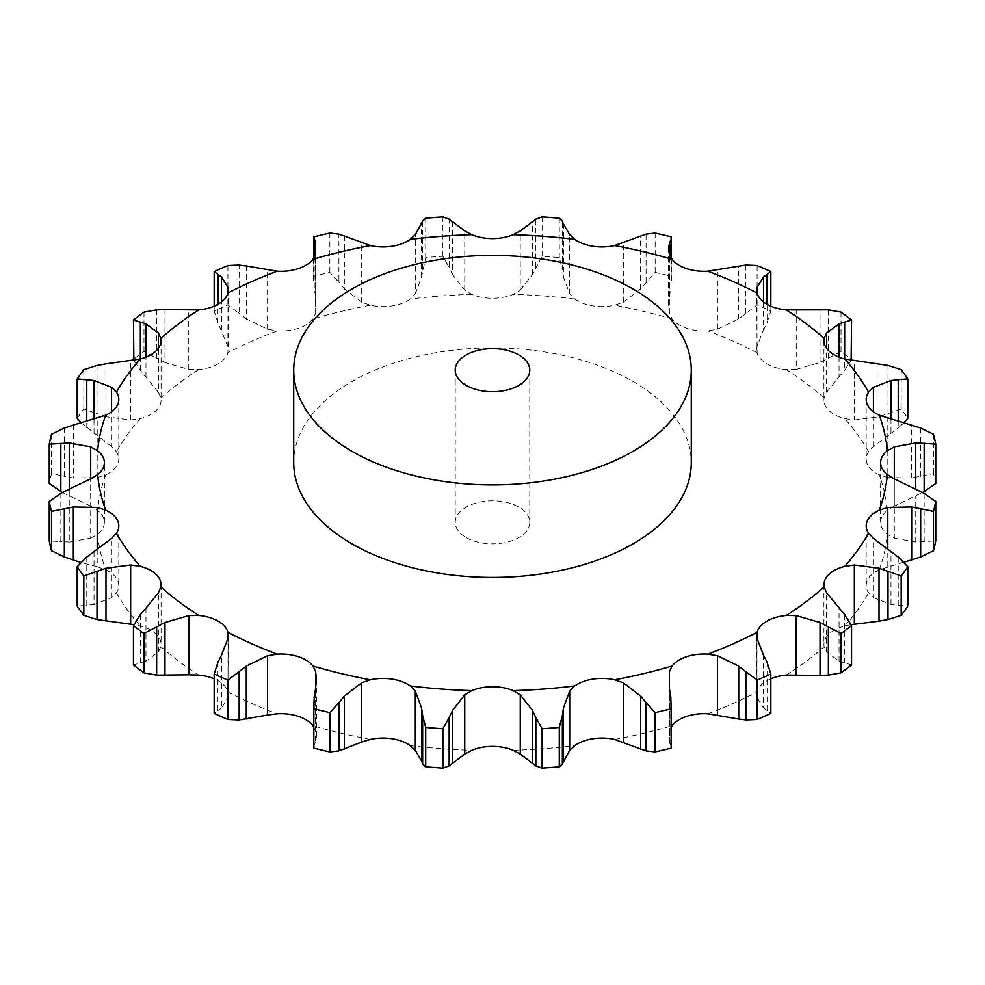 <?xml version="1.0" encoding="UTF-8"?>
<svg xmlns="http://www.w3.org/2000/svg" width="985" height="985" viewBox="0 0 985 985"><rect width="100%" height="100%" fill="white"/><g stroke="black" fill="none" stroke-linecap="round" stroke-linejoin="round"><path stroke-width="0.74" stroke-dasharray="4.92 3.69" d="M851.126 624.687L844.785 625.98A34.98 20.192 0 0 0 828.619 634.365A34.98 20.192 0 0 0 823.928 644.461A34.98 20.192 0 0 0 824.125 646.64L826.587 651.984L839.048 661.12L851.557 664.949M770.836 678.825A34.98 20.192 0 0 0 766.933 680.77A34.98 20.192 0 0 0 757.108 691.962L756.985 697.479L763.51 708.067L763.51 655.136M293.715 462.679A198.785 114.765 180 0 1 492.5 347.914A198.785 114.765 180 0 1 691.285 462.679M826.587 651.984L826.587 592.736M839.048 661.12L839.048 608.201M844.65 662.905L844.65 614.64M228.311 635.448L227.892 691.962A34.98 20.192 0 0 0 218.067 680.77A34.98 20.192 0 0 0 214.164 678.825M145.952 608.201L145.952 661.12L158.413 651.984L160.875 646.64A34.98 20.192 0 0 0 161.072 644.461A34.98 20.192 0 0 0 156.381 634.365A34.98 20.192 0 0 0 140.215 625.98L133.874 624.687M94.031 551.563L94.031 604.494L111.576 597.636L116.439 592.847A34.98 20.192 0 0 0 118.803 585.546A34.98 20.192 0 0 0 117.609 580.313A34.98 20.192 0 0 0 105.752 569.81L97.207 566.683L97.207 549.298M90.706 538.142L97.638 534.252A34.98 20.192 0 0 0 104.385 522.321A34.98 20.192 0 0 0 97.638 510.402L90.706 506.105L90.706 478.895L90.706 538.142L69.27 542.033L69.27 489.114L69.27 495.886L62.449 492.525M73.346 425.077L73.346 478.008L97.207 477.565L105.752 474.844A34.98 20.192 0 0 0 117.609 464.329A34.98 20.192 0 0 0 118.803 459.096A34.98 20.192 0 0 0 116.439 451.795L111.576 446.611L111.576 411.755M105.986 363.847L105.986 416.766L130.66 420.016L140.215 418.662A34.98 20.192 0 0 0 156.381 410.289A34.98 20.192 0 0 0 161.072 400.193A34.98 20.192 0 0 0 160.875 398.014L158.413 392.264L158.413 348.271M164.963 309.573L164.963 362.492L188.763 369.424L198.687 369.56A34.98 20.192 0 0 0 218.067 363.884A34.98 20.192 0 0 0 227.892 352.692L228.015 292.594M246.275 265.962L246.275 318.881L267.563 329.236L277.179 330.862A34.98 20.192 0 0 0 298.443 328.276A34.98 20.192 0 0 0 312.959 318.931L315.631 313.218L315.631 253.97M344.356 235.981L344.356 288.913L361.704 302.198L370.348 305.202A34.98 20.192 0 0 0 392.055 305.892A34.98 20.192 0 0 0 410.252 299.034L415.313 293.899L415.313 234.664M452.534 221.687L452.534 274.606L464.748 290.144L471.84 294.355A34.98 20.192 0 0 0 492.5 298.246A34.98 20.192 0 0 0 513.16 294.355L520.252 290.144L520.252 230.909M563.432 224.038L563.432 276.97L569.687 293.899L574.747 299.034A34.98 20.192 0 0 0 592.945 305.892A34.98 20.192 0 0 0 614.652 305.202L623.296 302.198L623.296 242.95M668.593 248.121L668.593 305.424L669.369 313.218L672.041 318.931A34.98 20.192 0 0 0 686.557 328.276A34.98 20.192 0 0 0 707.821 330.862L717.437 329.236L717.437 269.988M756.689 290.009L757.108 352.692A34.98 20.192 0 0 0 766.933 363.884A34.98 20.192 0 0 0 786.313 369.56L796.237 369.424L796.237 310.176M839.048 357.173L839.048 376.799L826.587 392.264L824.125 398.014A34.98 20.192 0 0 0 823.928 400.193A34.98 20.192 0 0 0 828.619 410.289A34.98 20.192 0 0 0 844.785 418.662L854.34 420.016L854.34 360.769M890.969 418.994L890.969 433.437L873.424 446.611L868.561 451.795A34.98 20.192 0 0 0 866.197 459.096A34.98 20.192 0 0 0 867.391 464.329A34.98 20.192 0 0 0 879.248 474.844L887.793 477.565L887.793 418.317M894.294 506.105L887.362 510.402A34.98 20.192 0 0 0 880.615 522.321A34.98 20.192 0 0 0 887.362 534.252L894.294 538.142L894.294 478.895L894.294 506.105L922.551 492.475M903.836 562.164L879.248 569.81A34.98 20.192 0 0 0 867.391 580.313A34.98 20.192 0 0 0 866.197 585.546A34.98 20.192 0 0 0 868.561 592.847L873.424 597.636L873.424 538.389M614.652 739.439A395.404 228.286 0 0 0 672.041 725.711L669.369 731.03L669.369 671.782M880.615 522.321L880.615 462.679M370.348 739.439A395.404 228.286 0 0 1 312.959 725.711L315.631 731.03L316.407 736.879L315.495 742.111L315.495 689.192M756.689 349.552L756.985 346.757L763.51 329.864L763.51 301.939M228.311 694.991L228.015 697.479L221.49 708.067L221.49 655.136M104.385 522.321L104.385 462.679M763.153 707.784L767.438 710.751M767.081 662.277L767.081 710.542L770.836 713.399M873.424 597.636L890.969 604.494L907.801 606.083M669.369 731.03L669.505 742.111L671.154 748.132M894.294 538.142L915.73 542.033L935.75 540.827M887.793 477.565L911.654 478.008L933.484 473.625A446.02 257.504 0 0 1 935.75 483.524M854.34 420.016L879.014 416.766L901.176 409.034A446.02 257.504 0 0 1 907.801 418.268M898.221 420.792L898.221 427.958L904.144 422.516M890.243 433.942L898.948 427.379M314.203 696.703L313.846 748.132M315.619 741.791L314.08 745.214M796.237 369.424L820.037 362.492L841.018 351.485A446.02 257.504 0 0 1 851.557 359.414L844.65 370.36L844.65 358.983M838.494 377.415L845.216 369.671M217.919 662.277L217.919 710.542L214.164 713.399M221.847 707.784L217.562 710.751M717.437 329.236L738.725 318.881L757.096 304.882A446.02 257.504 0 0 1 770.836 310.964L767.081 322.723L767.081 304.316M763.153 330.541L767.438 321.972M140.35 614.64L140.35 662.905L133.443 664.949M146.506 660.91L139.784 663.04M623.296 302.198L640.644 288.913L655.16 272.402A446.02 257.504 0 0 1 671.154 276.231L670.797 257.43M669.381 296.522L670.92 287.509M668.593 305.424L669.505 295.808L669.505 254.499M86.779 557.042L86.779 605.295L77.199 606.083M94.757 604.371L86.052 605.344M520.252 290.144L532.466 274.606L542.119 256.272A446.02 257.504 0 0 1 559.283 257.577L562.361 269.434L562.361 221.169M563.543 277.684L562.25 268.646M97.207 566.683L80.856 562.484M60.848 493.387L60.848 541.652L49.25 540.827M70.107 542.033L60.011 541.578M415.313 293.899L421.568 276.97L425.717 257.577A446.02 257.504 0 0 1 442.881 256.272L449.16 267.415L449.16 219.162M452.878 275.295L448.828 266.664M90.706 506.105L69.27 495.886M64.345 428.032L64.345 476.297L51.516 473.625A446.02 257.504 0 0 0 49.25 483.524M74.244 478.144L63.446 476.087M315.631 313.218L315.495 295.808L314.203 288.297L313.846 276.231A446.02 257.504 0 0 1 329.84 272.402L338.926 282.387L338.926 234.122M344.898 289.528L338.384 281.698M111.576 446.611L81.164 422.836M97.01 365.435L97.01 413.688L83.823 409.034A446.02 257.504 0 0 0 77.199 418.268M106.885 417.037L96.111 413.343M228.015 346.757L217.919 322.723L214.164 310.964A446.02 257.504 0 0 1 227.904 304.882L239.146 313.316L239.146 265.051M246.989 319.399L238.432 312.725M158.413 392.264L140.35 370.36L133.443 359.414A446.02 257.504 0 0 1 143.982 351.485L156.64 358.109L156.64 309.844M165.8 362.899L155.802 357.629M466.139 537.539A37.27 21.522 0 0 0 506.758 542.206A37.27 21.522 0 0 0 529.77 522.321A37.27 21.522 0 0 0 492.5 500.811A37.27 21.522 0 0 0 455.23 522.321A37.27 21.522 0 0 0 466.139 537.539M890.969 604.494L890.969 551.563M898.221 605.295L898.221 557.042M669.505 742.111L669.505 689.192M670.797 744.968L670.797 696.703M915.73 542.033L915.73 495.886M924.152 541.652L924.152 493.387M911.654 478.008L911.654 425.077M920.655 476.297L920.655 428.032M933.484 434.262L933.484 473.625M879.014 416.766L879.014 363.847M887.99 413.688L887.99 365.435M901.176 369.683L901.176 409.034M820.037 362.492L820.037 309.573M828.36 358.109L828.36 309.844M841.018 312.122L841.018 351.485M757.096 265.519L757.096 304.882M770.836 306.175L770.836 310.964M738.725 318.881L738.725 265.962M745.854 313.316L745.854 265.051M655.16 233.051L655.16 272.402M671.154 236.868L671.154 276.231M640.644 288.913L640.644 235.981M646.074 282.387L646.074 234.122M542.119 216.909L542.119 256.272M559.283 218.214L559.283 257.577M532.466 274.606L532.466 221.687M535.84 267.415L535.84 219.162M425.717 218.214L425.717 257.577M442.881 216.909L442.881 256.272M421.568 276.97L421.568 224.038M422.639 269.434L422.639 221.169M51.516 434.262L51.516 473.625M313.846 236.868L313.846 276.231M329.84 233.051L329.84 272.402M315.495 295.808L315.495 254.499M314.203 288.297L314.203 257.43M94.031 433.437L94.031 419.228M83.823 369.683L83.823 409.034M86.779 427.958L86.779 421.272M214.164 306.175L214.164 310.964M227.904 265.519L227.904 304.882M221.49 329.864L221.49 301.939M217.919 322.723L217.919 304.316M145.952 376.799L145.952 357.173M143.982 312.122L143.982 351.485M140.35 370.36L140.35 358.983M786.313 675.094A395.404 228.286 0 0 0 824.125 646.64M707.821 713.793A395.404 228.286 0 0 0 757.108 691.962M513.16 750.299A395.404 228.286 0 0 0 574.747 745.608M410.252 745.608A395.404 228.286 0 0 0 471.84 750.299M227.892 691.962A395.404 228.286 0 0 0 277.179 713.793M160.875 646.64A395.404 228.286 0 0 0 198.687 675.094M116.439 592.847A395.404 228.286 0 0 0 140.215 625.98M97.638 534.252A395.404 228.286 0 0 0 105.752 569.81M105.752 474.844A395.404 228.286 0 0 0 97.638 510.402M140.215 418.662A395.404 228.286 0 0 0 116.439 451.795M198.687 369.56A395.404 228.286 0 0 0 160.875 398.014M277.179 330.862A395.404 228.286 0 0 0 227.892 352.692M370.348 305.202A395.404 228.286 0 0 0 312.959 318.931M471.84 294.355A395.404 228.286 0 0 0 410.252 299.034M574.747 299.034A395.404 228.286 0 0 0 513.16 294.355M672.041 318.931A395.404 228.286 0 0 0 614.652 305.202M757.108 352.692A395.404 228.286 0 0 0 707.821 330.862M824.125 398.014A395.404 228.286 0 0 0 786.313 369.56M868.561 451.795A395.404 228.286 0 0 0 844.785 418.662M887.362 510.402A395.404 228.286 0 0 0 879.248 474.844M879.248 569.81A395.404 228.286 0 0 0 887.362 534.252M844.785 625.98A395.404 228.286 0 0 0 868.561 592.847M756.985 697.479L756.985 638.243M887.793 566.683L887.793 548.879M873.424 446.611L873.424 411.755M826.587 392.264L826.587 348.271M315.631 731.03L315.631 688.355M756.985 346.757L756.985 292.594M228.015 697.479L228.015 638.243M669.369 313.218L669.369 253.97M158.413 651.984L158.413 592.736M569.687 293.899L569.687 234.664M111.576 597.636L111.576 538.389M464.748 290.144L464.748 230.909M361.704 302.198L361.704 242.95M97.207 477.565L97.207 418.317M267.563 329.236L267.563 269.988M130.66 420.016L130.66 360.769M188.763 369.424L188.763 310.176M823.928 584.807L823.928 644.461M756.689 635.448L756.689 694.991M866.197 525.904L866.197 585.546M866.197 399.454L866.197 459.096M823.928 340.539L823.928 400.193M161.072 584.807L161.072 644.461M118.803 525.904L118.803 585.546M118.803 399.454L118.803 459.096M228.311 290.009L228.311 349.552M161.072 340.539L161.072 400.193M316.407 679.576L316.407 736.879M671.376 258.353L671.376 280.996M313.624 258.353L313.624 280.996M529.77 522.321L529.77 370.163M455.23 522.321L455.23 370.163"/><path stroke-width="1.48" d="M841.018 672.878L841.018 633.515L828.36 626.891L828.36 675.156L841.018 672.878A446.02 257.504 0 0 0 851.557 664.949L851.557 625.586L844.65 614.64L826.587 592.736L824.125 586.986A34.98 20.192 0 0 1 823.928 584.807A34.98 20.192 0 0 1 828.619 574.711A34.98 20.192 0 0 1 844.785 566.338A395.404 228.286 0 0 0 868.561 533.205A34.98 20.192 0 0 1 866.197 525.904A34.98 20.192 0 0 1 867.391 520.671A34.98 20.192 0 0 1 879.248 510.156A395.404 228.286 0 0 0 887.362 474.598A34.98 20.192 0 0 1 880.615 462.679A34.98 20.192 0 0 1 887.362 450.748A395.404 228.286 0 0 0 879.248 415.19A34.98 20.192 0 0 1 867.391 404.687A34.98 20.192 0 0 1 866.197 399.454A34.98 20.192 0 0 1 868.561 392.153A395.404 228.286 0 0 0 844.785 359.02A34.98 20.192 0 0 1 828.619 350.635A34.98 20.192 0 0 1 823.928 340.539A34.98 20.192 0 0 1 824.125 338.36A395.404 228.286 0 0 0 786.313 309.906A34.98 20.192 0 0 1 766.933 304.23A34.98 20.192 0 0 1 757.108 293.037A395.404 228.286 0 0 0 707.821 271.207A34.98 20.192 0 0 1 686.557 268.622A34.98 20.192 0 0 1 672.041 259.289A395.404 228.286 0 0 0 614.652 245.56A34.98 20.192 0 0 1 592.945 246.238A34.98 20.192 0 0 1 574.747 239.392A395.404 228.286 0 0 0 513.16 234.701A34.98 20.192 0 0 1 492.5 238.604A34.98 20.192 0 0 1 471.84 234.701A395.404 228.286 0 0 0 410.252 239.392A34.98 20.192 0 0 1 392.055 246.238A34.98 20.192 0 0 1 370.348 245.56A395.404 228.286 0 0 0 312.959 259.289A34.98 20.192 0 0 1 298.443 268.622A34.98 20.192 0 0 1 277.179 271.207A395.404 228.286 0 0 0 227.892 293.037A34.98 20.192 0 0 1 218.067 304.23A34.98 20.192 0 0 1 198.687 309.906A395.404 228.286 0 0 0 160.875 338.36A34.98 20.192 0 0 1 161.072 340.539A34.98 20.192 0 0 1 156.381 350.635A34.98 20.192 0 0 1 140.215 359.02A395.404 228.286 0 0 0 116.439 392.153A34.98 20.192 0 0 1 118.803 399.454A34.98 20.192 0 0 1 117.609 404.687A34.98 20.192 0 0 1 105.752 415.19A395.404 228.286 0 0 0 97.638 450.748A34.98 20.192 0 0 1 104.385 462.679A34.98 20.192 0 0 1 97.638 474.598A395.404 228.286 0 0 0 105.752 510.156A34.98 20.192 0 0 1 117.609 520.671A34.98 20.192 0 0 1 118.803 525.904A34.98 20.192 0 0 1 116.439 533.205A395.404 228.286 0 0 0 140.215 566.338A34.98 20.192 0 0 1 156.381 574.711A34.98 20.192 0 0 1 161.072 584.807A34.98 20.192 0 0 1 160.875 586.986A395.404 228.286 0 0 0 198.687 615.44A34.98 20.192 0 0 1 218.067 621.116A34.98 20.192 0 0 1 227.892 632.308A395.404 228.286 0 0 0 277.179 654.138A34.98 20.192 0 0 1 298.443 656.724A34.98 20.192 0 0 1 312.959 666.069A395.404 228.286 0 0 0 370.348 679.798A34.98 20.192 0 0 1 392.055 679.108A34.98 20.192 0 0 1 410.252 685.966A395.404 228.286 0 0 0 471.84 690.645A34.98 20.192 0 0 1 492.5 686.754A34.98 20.192 0 0 1 513.16 690.645A395.404 228.286 0 0 0 574.747 685.966A34.98 20.192 0 0 1 592.945 679.108A34.98 20.192 0 0 1 614.652 679.798A395.404 228.286 0 0 0 672.041 666.069A34.98 20.192 0 0 1 686.557 656.724A34.98 20.192 0 0 1 707.821 654.138A395.404 228.286 0 0 0 757.108 632.308A34.98 20.192 0 0 1 766.933 621.116A34.98 20.192 0 0 1 786.313 615.44A395.404 228.286 0 0 0 824.125 586.986M819.2 675.427L829.198 675.094M829.198 627.371L819.2 622.101M841.018 633.515A446.02 257.504 0 0 0 851.557 625.586M770.836 678.825A34.98 20.192 0 0 1 786.313 675.094L820.037 675.427L820.037 622.508L796.237 615.576L786.313 615.44M691.285 370.163L691.285 462.679A198.785 114.765 180 0 1 568.567 568.702A198.785 114.765 180 0 1 351.94 543.831A198.785 114.765 180 0 1 293.715 462.679L293.715 370.163A198.785 114.765 0 0 0 351.94 451.315A198.785 114.765 0 0 0 568.567 476.186A198.785 114.765 0 0 0 691.285 370.163A198.785 114.765 0 0 0 492.5 255.398A198.785 114.765 0 0 0 293.715 370.163M717.437 715.011L717.437 655.764L738.725 666.119L738.725 719.038L707.821 713.793A34.98 20.192 0 0 0 686.557 716.378A34.98 20.192 0 0 0 672.041 725.711L671.376 726.647M623.296 742.05L623.296 682.802L640.644 696.087L640.644 749.019L614.652 739.439A34.98 20.192 0 0 0 592.945 738.762A34.98 20.192 0 0 0 574.747 745.608L569.687 750.336L569.687 691.101L574.747 685.966M520.252 754.091L520.252 694.856L532.466 710.394L532.466 763.313L520.252 754.091L513.16 750.299A34.98 20.192 0 0 0 492.5 746.396A34.98 20.192 0 0 0 471.84 750.299L464.748 754.091L464.748 694.856L471.84 690.645M415.313 750.336L415.313 691.101L421.568 708.03L421.568 760.962L415.313 750.336L410.252 745.608A34.98 20.192 0 0 0 392.055 738.762A34.98 20.192 0 0 0 370.348 739.439L361.704 742.05L361.704 682.802L370.348 679.798M313.624 726.647L312.959 725.711A34.98 20.192 0 0 0 298.443 716.378A34.98 20.192 0 0 0 277.179 713.793L267.563 715.011L267.563 655.764L277.179 654.138M214.164 678.825A34.98 20.192 0 0 0 198.687 675.094L188.763 674.824L188.763 615.576L198.687 615.44M763.51 655.136L756.985 638.243L757.108 632.308M851.126 624.687L879.014 621.153L879.014 568.234L854.34 564.984L844.785 566.338M770.836 674.036A446.02 257.504 0 0 1 757.096 680.118L745.854 671.684L745.854 719.949L757.096 719.481A446.02 257.504 0 0 0 770.836 713.399L770.836 674.036L767.081 662.277M767.438 663.028L763.153 654.459M717.437 655.764L707.821 654.138M746.568 672.275L738.011 665.601M907.801 566.732A446.02 257.504 0 0 1 901.176 575.966L887.99 571.312L887.99 619.565L901.176 615.317A446.02 257.504 0 0 0 907.801 606.083L907.801 566.732L898.221 557.042L873.424 538.389L868.561 533.205M888.889 571.657L878.115 567.963M655.16 712.598L655.16 751.949L646.074 750.878L646.074 702.613L655.16 712.598A446.02 257.504 0 0 0 671.154 708.769L670.797 696.703L669.505 689.192L669.369 671.782L672.041 666.069M903.836 562.164L911.654 559.923L911.654 506.992L887.793 507.435L879.248 510.156M623.296 682.802L614.652 679.798M646.616 703.302L640.102 695.472M935.75 501.476A446.02 257.504 0 0 1 933.484 511.375L920.655 508.703L920.655 556.968L933.484 550.738A446.02 257.504 0 0 0 935.75 540.827L935.75 501.476L924.152 493.387L894.294 478.895L887.362 474.598M921.554 508.913L910.756 506.856M915.73 489.114L915.73 442.967L894.294 446.858L887.362 450.748M562.361 715.566L559.283 727.422A446.02 257.504 0 0 1 542.119 728.728L535.84 717.585L535.84 765.837L542.119 768.091A446.02 257.504 0 0 0 559.283 766.786L562.361 763.831L562.361 715.566L563.432 708.03L569.687 691.101M520.252 694.856L513.16 690.645M536.172 718.336L532.122 709.705M935.75 444.173L924.152 443.348L924.152 491.613L935.75 483.524L935.75 444.173A446.02 257.504 0 0 0 933.484 434.262L920.655 428.032L879.248 415.19M924.989 443.422L914.893 442.967M890.969 418.994L890.969 380.505L873.424 387.364L868.561 392.153M449.16 717.585L442.881 728.728A446.02 257.504 0 0 1 425.717 727.422L422.639 715.566L422.639 763.831L425.717 766.786A446.02 257.504 0 0 0 442.881 768.091L449.16 765.837L449.16 717.585L452.534 710.394L464.748 694.856M415.313 691.101L410.252 685.966M422.75 716.354L421.457 707.316M844.785 359.02L887.99 365.435L901.176 369.683A446.02 257.504 0 0 1 907.801 378.917L898.221 379.705L898.221 420.792M898.948 379.656L890.243 380.629M839.048 357.173L839.048 323.88L826.587 333.016L824.125 338.36M361.704 742.05L338.926 750.878L338.926 702.613L329.84 712.598A446.02 257.504 0 0 1 313.846 708.769L314.203 696.703M338.926 702.613L344.356 696.087L361.704 682.802M315.495 689.192L316.407 679.576L315.631 671.782L312.959 666.069M314.08 697.491L315.619 688.478M786.313 309.906L828.36 309.844L841.018 312.122A446.02 257.504 0 0 1 851.557 320.051L844.65 322.095L844.65 358.983M845.216 321.96L838.494 324.09M763.51 301.939L763.51 276.933L756.985 287.522L757.108 293.037M267.563 715.011L239.146 719.949L239.146 671.684L227.904 680.118A446.02 257.504 0 0 1 214.164 674.036L217.919 662.277M239.146 671.684L246.275 666.119L267.563 655.764M221.49 655.136L228.015 638.243L227.892 632.308M217.562 663.028L221.847 654.459M767.081 304.316L767.081 274.458L770.836 271.601A446.02 257.504 0 0 0 757.096 265.519L745.854 265.051L707.821 271.207M767.438 274.249L763.153 277.216M669.505 254.499L669.505 242.889L668.593 248.121L669.369 253.97L672.041 259.289M140.35 614.64L133.443 625.586A446.02 257.504 0 0 0 143.982 633.515L164.963 622.508L188.763 615.576M145.952 608.201L158.413 592.736L160.875 586.986M139.784 615.329L146.506 607.585M671.376 258.353L671.154 236.868A446.02 257.504 0 0 0 655.16 233.051L646.074 234.122L614.652 245.56M670.92 239.786L669.381 243.209M671.154 236.868L670.797 257.43M133.874 624.687L130.66 624.231L130.66 564.984L140.215 566.338M563.432 224.038L569.687 234.664L574.747 239.392M86.779 557.042L77.199 566.732A446.02 257.504 0 0 0 83.823 575.966L105.986 568.234L130.66 564.984M94.031 551.563L111.576 538.389L116.439 533.205M86.052 557.621L94.757 551.058M562.361 221.169L559.283 218.214A446.02 257.504 0 0 0 542.119 216.909L535.84 219.162L520.252 230.909L513.16 234.701M562.25 220.923L563.543 224.358M97.207 549.298L97.207 507.435L105.752 510.156M452.534 221.687L464.748 230.909L471.84 234.701M60.848 493.387L49.25 501.476A446.02 257.504 0 0 0 51.516 511.375L73.346 506.992L97.207 507.435M64.345 428.032L51.516 434.262A446.02 257.504 0 0 0 49.25 444.173L69.27 442.967L69.27 489.114L90.706 478.895L97.638 474.598M60.011 493.854L70.107 488.72M449.16 219.162L442.881 216.909A446.02 257.504 0 0 0 425.717 218.214L422.639 221.169L415.313 234.664L410.252 239.392M448.828 218.941L452.878 221.97M90.706 478.895L90.706 446.858L97.638 450.748M344.356 235.981L370.348 245.56M69.27 442.967L90.706 446.858M73.346 425.077L105.752 415.19M63.446 428.364L74.244 424.818M338.926 234.122L329.84 233.051A446.02 257.504 0 0 0 313.846 236.868L313.624 258.353M313.846 236.868L315.495 242.889L315.631 253.97L312.959 259.289M338.384 233.974L344.898 236.203M111.576 411.755L111.576 387.364L116.439 392.153M246.275 265.962L277.179 271.207M97.01 365.435L83.823 369.683A446.02 257.504 0 0 0 77.199 378.917L94.031 380.505L111.576 387.364M105.986 363.847L140.215 359.02M96.111 365.632L106.885 363.724M239.146 265.051L227.904 265.519A446.02 257.504 0 0 0 214.164 271.601L221.49 276.933L228.015 287.522L227.892 293.037M238.432 265.002L246.989 266.085M228.015 292.594L228.015 287.522M158.413 348.271L158.413 333.016L160.875 338.36M164.963 309.573L198.687 309.906M156.64 309.844L143.982 312.122A446.02 257.504 0 0 0 133.443 320.051L145.952 323.88L158.413 333.016M155.802 309.906L165.8 309.573M738.011 718.915L746.568 719.998M878.115 621.276L888.889 619.368M671.376 704.004L671.154 748.132A446.02 257.504 0 0 1 655.16 751.949M640.102 748.797L646.616 751.026M910.756 560.182L921.554 556.636M569.687 750.336L562.361 763.831M532.122 763.03L536.172 766.059M922.551 492.475L924.152 491.613M464.748 754.091L449.16 765.837M421.457 760.642L422.75 764.077M904.144 422.516L907.801 418.268L907.801 378.917M338.926 750.878L329.84 751.949A446.02 257.504 0 0 1 313.846 748.132L313.624 704.004M851.126 360.313L851.557 320.051M239.146 719.949L227.904 719.481A446.02 257.504 0 0 1 214.164 713.399L214.164 674.036M188.763 674.824L156.64 675.156L143.982 672.878A446.02 257.504 0 0 1 133.443 664.949L133.443 625.586M130.66 624.231L97.01 619.565L83.823 615.317A446.02 257.504 0 0 1 77.199 606.083L77.199 566.732M80.856 562.484L64.345 556.968L51.516 550.738A446.02 257.504 0 0 1 49.25 540.827L49.25 501.476M62.449 492.525L49.25 483.524L49.25 444.173M81.164 422.836L77.199 418.268L77.199 378.917M133.874 360.313L133.443 320.051M757.096 680.118L757.096 719.481M901.176 575.966L901.176 615.317M671.154 708.769L671.154 748.132M933.484 511.375L933.484 550.738M563.432 760.962L563.432 708.03M542.119 728.728L542.119 768.091M559.283 727.422L559.283 766.786M452.534 763.313L452.534 710.394M425.717 727.422L425.717 766.786M442.881 728.728L442.881 768.091M344.356 749.019L344.356 696.087M313.846 708.769L313.846 748.132M329.84 712.598L329.84 751.949M246.275 719.038L246.275 666.119M227.904 680.118L227.904 719.481M770.836 271.601L770.836 306.175M164.963 675.427L164.963 622.508M143.982 633.515L143.982 672.878M156.64 675.156L156.64 626.891M105.986 621.153L105.986 568.234M83.823 575.966L83.823 615.317M97.01 619.565L97.01 571.312M73.346 559.923L73.346 506.992M51.516 511.375L51.516 550.738M64.345 556.968L64.345 508.703M60.848 491.613L60.848 443.348M315.495 254.499L315.495 242.889M314.203 257.43L314.203 240.032M94.031 419.228L94.031 380.505M86.779 421.272L86.779 379.705M214.164 271.601L214.164 306.175M221.49 301.939L221.49 276.933M217.919 304.316L217.919 274.458M145.952 357.173L145.952 323.88M140.35 358.983L140.35 322.095M466.139 385.381A37.27 21.522 0 0 0 506.758 390.048A37.27 21.522 0 0 0 529.77 370.163A37.27 21.522 0 0 0 492.5 348.641A37.27 21.522 0 0 0 455.23 370.163A37.27 21.522 0 0 0 466.139 385.381M796.237 674.824L796.237 615.576M854.34 624.231L854.34 564.984M887.793 548.879L887.793 507.435M894.294 478.895L894.294 446.858M873.424 411.755L873.424 387.364M826.587 348.271L826.587 333.016M315.631 688.355L315.631 671.782M756.985 292.594L756.985 287.522"/></g></svg>
